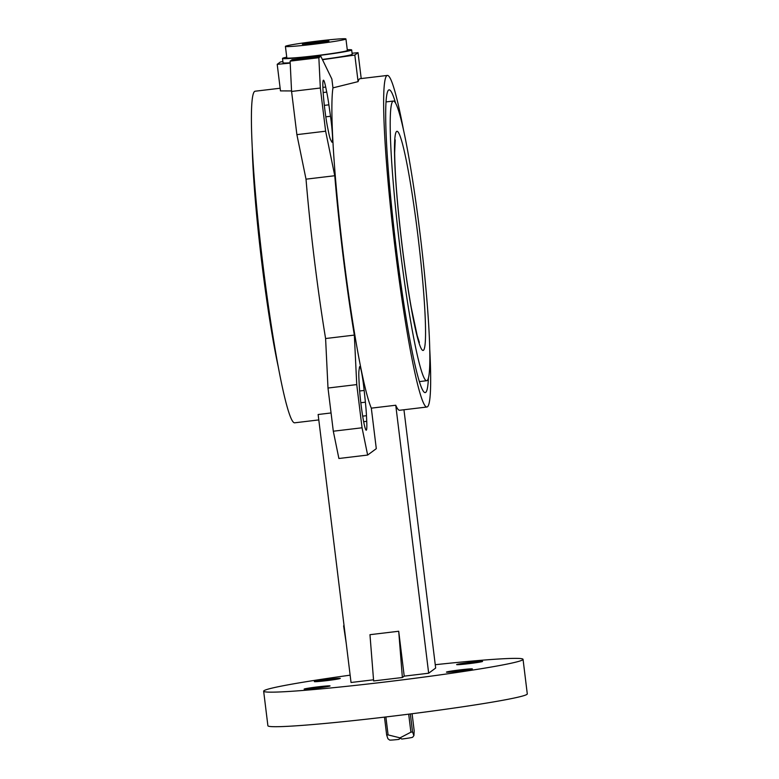 <?xml version="1.0" encoding="UTF-8"?>
<svg xmlns="http://www.w3.org/2000/svg" width="779" height="779" viewBox="0 0 779 779"><rect width="100%" height="100%" fill="white"/><g stroke="black" fill="none" stroke-linecap="round" stroke-linejoin="round"><path stroke-width="1.17" d="M412.091 713.73L414.175 730.712L413.922 735.6L412.646 737.226A11.617 0.506 173 0 1 401.75 739.047L400.026 737.859L410.903 732.182A17.42 0.76 -7 0 0 412.539 731.919L413.892 735.629M345.866 39.067A30.488 1.324 -7 0 0 345.944 38.95A30.488 1.324 -7 0 0 316.683 41.209A30.488 1.324 -7 0 0 285.494 46.273A30.488 1.324 -7 0 0 285.416 46.38A30.488 1.324 -7 0 0 314.677 44.121A30.488 1.324 -7 0 0 345.866 39.067M285.416 46.38L286.828 57.899A30.488 1.324 -7 0 0 316.089 55.64A30.488 1.324 -7 0 0 347.278 50.577A30.488 1.324 -7 0 0 347.356 50.469L345.944 38.95M286.74 57.169A34.841 1.519 -7 0 0 282.592 58.298A34.841 1.519 -7 0 0 282.504 58.425A34.841 1.519 -7 0 0 315.953 55.854A34.841 1.519 -7 0 0 351.592 50.06A34.841 1.519 -7 0 0 351.68 49.934A34.841 1.519 -7 0 0 347.268 49.739M322.35 59.438A34.841 1.519 -7 0 0 352.118 54.384A34.841 1.519 -7 0 0 352.205 54.257L351.68 49.934M366.734 421.322A27.586 2.113 -96.8 0 1 366.237 430.203A27.586 2.113 -96.8 0 1 361.008 404.262A27.586 2.113 -96.8 0 1 359.216 384.69L358.934 378.954A27.654 2.123 -96.8 0 1 358.953 370.823L359.44 367.396A20.322 1.558 -96.8 0 1 359.771 366.558A20.322 1.558 -96.8 0 1 364.173 390.454L365.39 402.188A27.654 2.123 -96.8 0 1 366.471 415.694L366.734 421.322L363.666 421.692M327.677 127.775A27.586 2.113 -96.8 0 1 324.765 109.031A27.586 2.113 -96.8 0 1 323.451 80.198A27.586 2.113 -96.8 0 1 325.69 87.053L326.732 92.107A27.654 2.123 -96.8 0 1 328.884 104.834L330.5 116.266A20.322 1.558 -96.8 0 1 332.097 142.236A20.322 1.558 -96.8 0 1 331.747 141.895L330.578 139.694A27.654 2.123 -96.8 0 1 328.728 132.946L327.677 127.775M314.395 259.884A172.772 13.253 -96.8 0 1 306.02 179.17L334.766 175.733A172.772 13.253 -96.8 0 0 343.149 256.457A172.772 13.253 -96.8 0 0 354.338 335.097L325.593 338.534A172.772 13.253 -96.8 0 1 314.395 259.884M472.337 668.995A13.068 0.565 173 0 1 458.977 671.167A13.068 0.565 173 0 1 446.435 672.131A13.068 0.565 173 0 1 446.464 672.082A13.068 0.565 173 0 1 459.834 669.911A13.068 0.565 173 0 1 472.376 668.947A13.068 0.565 173 0 1 472.337 668.995M330.043 685.978A13.068 0.565 173 0 1 316.683 688.149A13.068 0.565 173 0 1 304.141 689.123A13.068 0.565 173 0 1 304.17 689.074A13.068 0.565 173 0 1 317.54 686.903A13.068 0.565 173 0 1 330.072 685.939A13.068 0.565 173 0 1 330.043 685.978M340.238 678.451A13.068 0.565 173 0 1 326.878 680.622A13.068 0.565 173 0 1 314.336 681.586A13.068 0.565 173 0 1 314.365 681.537A13.068 0.565 173 0 1 327.735 679.376A13.068 0.565 173 0 1 340.277 678.402A13.068 0.565 173 0 1 340.238 678.451M482.532 661.459A13.068 0.565 173 0 1 469.172 663.63A13.068 0.565 173 0 1 456.63 664.604A13.068 0.565 173 0 1 456.66 664.555A13.068 0.565 173 0 1 470.029 662.384A13.068 0.565 173 0 1 482.571 661.42A13.068 0.565 173 0 1 482.532 661.459M435.257 664.711A130.668 5.687 173 0 1 523.05 659.346A130.668 5.687 173 0 1 522.719 659.823A130.668 5.687 173 0 1 389.062 681.518A130.668 5.687 173 0 1 263.653 691.187A130.668 5.687 173 0 1 263.984 690.71A130.668 5.687 173 0 1 350.141 675.169M523.05 659.346L527.286 693.894A130.668 5.687 173 0 1 526.964 694.371A130.668 5.687 173 0 1 393.307 716.067A130.668 5.687 173 0 1 267.898 725.746L263.653 691.187M428.421 378.029A152.45 11.695 -96.8 0 1 425.217 392.597A152.45 11.695 -96.8 0 1 396.336 249.212A152.45 11.695 -96.8 0 1 389.072 89.848A152.45 11.695 -96.8 0 1 395.625 103.256M420.017 233.505A140.833 10.809 -96.8 0 1 426.717 380.717A140.833 10.809 -96.8 0 1 400.036 248.258A140.833 10.809 -96.8 0 1 393.327 101.046A140.833 10.809 -96.8 0 1 420.017 233.505M278.415 367.561A140.833 10.809 -96.8 0 1 262.046 264.733A140.833 10.809 -96.8 0 1 252.289 148.74M318.806 419.92L294.696 422.802A166.969 12.805 -96.8 0 1 263.068 265.756A166.969 12.805 -96.8 0 1 255.113 91.221L280.148 88.231M373.531 679.804L351.037 682.492L318.134 414.506L331.056 412.958M429.765 349.489A166.969 12.805 -96.8 0 1 426.941 407.018A166.969 12.805 -96.8 0 1 395.304 249.971A166.969 12.805 -96.8 0 1 387.358 75.436A166.969 12.805 -96.8 0 1 403.639 130.677M325.593 338.534L327.998 388.03L333.305 431.215L338.894 458.49L367.639 455.053L376.296 448.665L371.32 408.147A166.969 12.805 -96.8 0 1 343.558 256.155A166.969 12.805 -96.8 0 1 332.954 87.861L331.873 79.049L320.812 56.254L318.854 57.704L320.335 88.017L325.632 131.203L334.766 175.733M371.32 408.147L395.751 405.236A166.969 12.805 83.2 0 0 399.627 410.27L426.941 407.018M387.358 75.436L360.044 78.698A166.969 12.805 83.2 0 0 358.087 81.629L332.954 87.861M358.087 81.629L354.825 55.056L322.487 59.71M290.207 63.118L277.207 64.326L280.421 61.95L282.894 61.59M291.56 90.929L280.469 90.9L277.207 64.326M404.223 676.143L402.373 677.506L373.628 680.943L369.967 634.681L398.712 631.253L404.223 676.143L428.664 673.222L435.665 668.051L403.95 409.754M428.664 673.222L395.751 405.236M282.504 58.425L283.04 62.748A34.841 1.519 -7 0 0 290.187 62.797M352.079 53.235L358.038 52.68L354.825 55.056M361.213 78.552L358.038 52.68M402.373 677.506L398.712 631.253M318.854 57.704L290.109 61.132L292.067 59.691L320.812 56.254M290.109 61.132L291.58 91.445L320.335 88.017M291.58 91.445L296.887 134.64L325.632 131.203M296.887 134.64L306.02 179.17M327.998 388.03L356.743 384.592L354.338 335.097M333.305 431.215L362.05 427.788L356.743 384.592M367.639 455.053L362.05 427.788M321.493 42.485L328.952 41.083L323.139 41.268L302.398 44.247L321.493 42.485M309.984 43.858L309.867 42.845M323.246 42.154L323.139 41.268M343.607 625.849L346.197 643.074M337.716 573.948L335.593 556.664M334.882 550.909L332.76 533.634M385.887 716.953L388.088 734.899L400.026 737.859L398.877 739.388L400.503 738.19M398.877 739.388A11.617 0.506 173 0 1 389.617 740.05L387.893 738.706L386.666 735.006A17.42 0.76 -7 0 0 388.088 734.899M410.338 713.954L412.539 731.919M408.693 714.168L410.903 732.182M384.475 717.128L386.666 735.006M386.053 101.192A152.45 11.695 -96.8 0 1 386.277 101.883M417.846 235.102A110.345 8.462 -96.8 0 1 423.455 350.297A110.345 8.462 -96.8 0 1 402.198 246.661A110.345 8.462 -96.8 0 1 396.589 131.466A110.345 8.462 -96.8 0 1 417.846 235.102M419.667 381.564A152.45 11.695 -96.8 0 1 419.618 382.285M322.886 87.384L325.69 87.053M323.149 92.535L326.732 92.107M324.327 105.369L328.884 104.834M325.807 116.831L330.5 116.266M362.683 416.142L366.471 415.694M359.645 390.99L364.173 390.454M360.823 402.733L365.39 402.188M426.717 380.717L419.394 381.593M395.206 139.899L394.651 152.684C394.943 175.557 397.475 206.863 402.237 246.602C405.041 269.33 408.05 289.632 411.244 307.501L417.184 335.545L419.394 342.497M393.327 101.046L386.004 101.913"/></g></svg>
